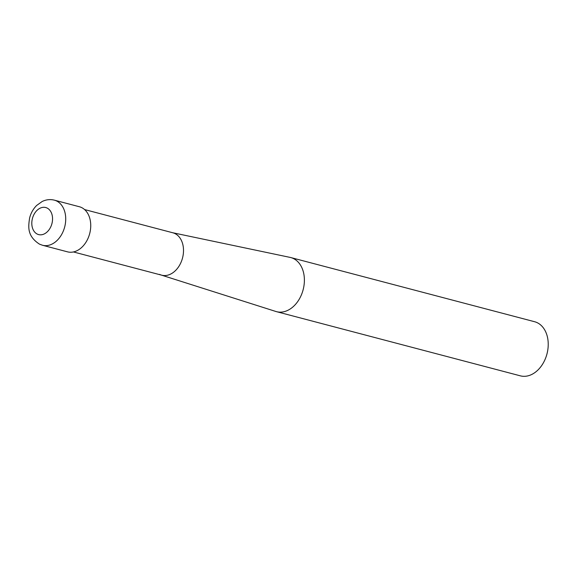 <?xml version="1.0" encoding="UTF-8"?>
<svg xmlns="http://www.w3.org/2000/svg" width="576" height="576" viewBox="0 0 576 576"><rect width="100%" height="100%" fill="white"/><g stroke="black" fill="none" stroke-linecap="round" stroke-linejoin="round"><path stroke-width="0.86" d="M290.765 257.551L534.6 321.725A27.979 20.16 104.7 0 1 537.278 322.718A27.979 20.16 104.7 0 1 546.422 355.81A27.979 20.16 104.7 0 1 520.358 375.84L276.523 311.666A27.979 20.16 -75.3 0 0 302.587 291.636A27.979 20.16 -75.3 0 0 293.436 258.545A27.979 20.16 -75.3 0 0 290.765 257.551A27.979 20.16 -75.3 0 0 290.052 257.386L172.555 232.711M161.402 275.105L275.818 311.465A27.979 20.16 -75.3 0 0 276.523 311.666M172.274 232.654A21.917 15.79 104.7 0 1 174.931 233.561A21.917 15.79 104.7 0 1 181.973 259.862A21.917 15.79 104.7 0 1 161.129 275.018A21.917 15.79 104.7 0 1 159.581 274.399M84.564 209.556L172.836 232.783A21.917 15.79 104.7 0 1 174.931 233.561A21.917 15.79 104.7 0 1 182.095 259.488A21.917 15.79 104.7 0 1 161.676 275.177L73.411 251.942M54.367 200.16L79.38 206.741A23.314 16.798 104.7 0 1 81.612 207.569A23.314 16.798 104.7 0 1 89.237 235.145A23.314 16.798 104.7 0 1 67.514 251.842L42.494 245.254A23.314 16.798 -75.3 0 0 64.217 228.564A23.314 16.798 -75.3 0 0 56.599 200.988A23.314 16.798 -75.3 0 0 54.367 200.16C50.191 199.123 46.123 199.577 42.149 201.514L36.648 205.459C33.264 208.85 30.931 212.976 29.65 217.822C28.181 227.189 27.151 236.059 39.456 244.13L42.494 245.254M47.074 208.03A13.99 10.08 104.7 0 1 51.329 225.504A13.99 10.08 104.7 0 1 37.282 234.094A13.99 10.08 104.7 0 1 33.026 216.612A13.99 10.08 104.7 0 1 47.074 208.03"/></g></svg>
